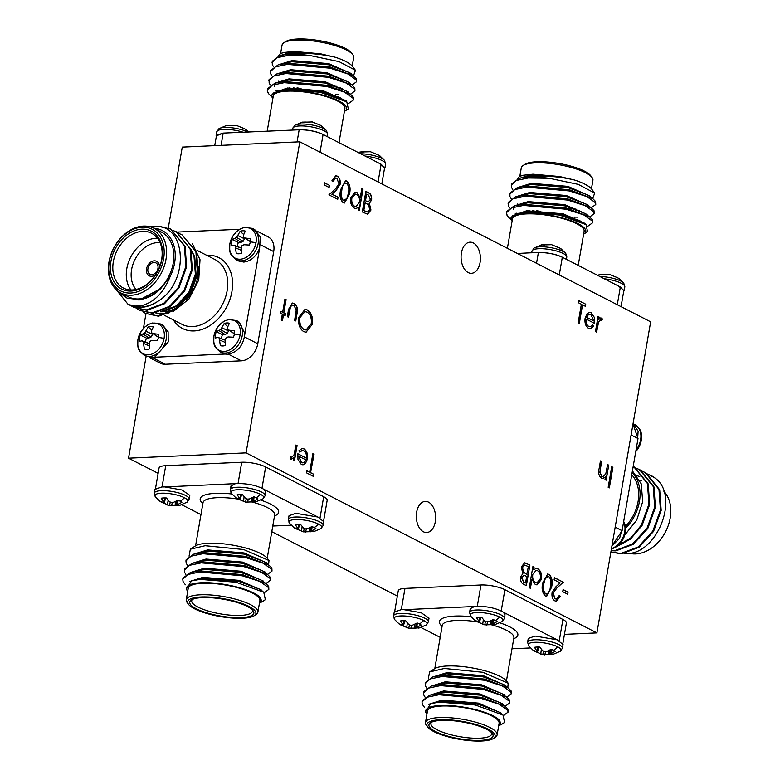 <?xml version="1.0" encoding="UTF-8"?>
<svg xmlns="http://www.w3.org/2000/svg" width="780" height="780" viewBox="0 0 780 780"><rect width="100%" height="100%" fill="white"/><g stroke="black" fill="none" stroke-linecap="round" stroke-linejoin="round"><path stroke-width="1.17" d="M531.697 252.827L531.989 251.121A17.657 4.622 -170.2 0 1 538.824 248.703A17.657 4.622 -170.2 0 1 563.228 253.5A17.657 4.622 -170.2 0 1 566.787 257.127L565.773 253.451A16.682 4.368 -170.2 0 0 562.848 251.316A16.682 4.368 -170.2 0 0 547.092 247.104A16.682 4.368 -170.2 0 0 534.183 247.991L541.603 244.861L544.654 245.008M561.463 249.171A12.1 3.169 -170.2 0 0 561.191 248.947A12.1 3.169 -170.2 0 0 559.835 248.128A12.1 3.169 -170.2 0 0 557.456 247.114L551.567 244.686L546.019 244.861A12.1 3.169 -170.2 0 0 543.114 244.842A12.1 3.169 -170.2 0 0 540.774 245.105M604.325 278.791A17.657 4.622 -170.2 0 1 621.26 283.276A17.657 4.622 -170.2 0 1 624.819 286.904L623.805 283.228A16.682 4.368 -170.2 0 0 620.88 281.093A16.682 4.368 -170.2 0 0 599.917 276.529M619.495 278.947A12.1 3.169 -170.2 0 0 619.213 278.723A12.1 3.169 -170.2 0 0 617.858 277.904A12.1 3.169 -170.2 0 0 615.488 276.89L609.599 274.462L604.042 274.638A12.1 3.169 -170.2 0 0 601.136 274.619A12.1 3.169 -170.2 0 0 598.796 274.882L597.441 275.262M598.796 274.882L602.677 274.774M247.816 132.083A16.682 4.368 -170.2 0 0 247.63 131.986A16.682 4.368 -170.2 0 0 231.874 127.774A16.682 4.368 -170.2 0 0 218.966 128.661L226.385 125.531L229.437 125.678M246.246 129.841A12.1 3.169 -170.2 0 0 245.973 129.617A12.1 3.169 -170.2 0 0 244.618 128.797A12.1 3.169 -170.2 0 0 242.239 127.784L236.34 125.356L230.802 125.541A12.1 3.169 -170.2 0 0 227.897 125.512A12.1 3.169 -170.2 0 0 225.556 125.775M292.471 130.075L292.763 128.368A17.657 4.622 -170.2 0 1 299.598 125.951A17.657 4.622 -170.2 0 1 324.002 130.748A17.657 4.622 -170.2 0 1 327.561 134.374L326.547 130.699A16.682 4.368 -170.2 0 0 323.622 128.564A16.682 4.368 -170.2 0 0 307.866 124.352A16.682 4.368 -170.2 0 0 294.957 125.239L302.377 122.109L305.428 122.255M322.238 126.418A12.1 3.169 -170.2 0 0 321.965 126.194A12.1 3.169 -170.2 0 0 320.609 125.375A12.1 3.169 -170.2 0 0 318.23 124.361L312.331 121.933L306.793 122.109A12.1 3.169 -170.2 0 0 303.888 122.09A12.1 3.169 -170.2 0 0 301.538 122.353M365.098 156.039A17.657 4.622 -170.2 0 1 382.034 160.524A17.657 4.622 -170.2 0 1 385.583 164.151L384.579 160.475A16.682 4.368 -170.2 0 0 381.654 158.34A16.682 4.368 -170.2 0 0 360.691 153.777M380.269 156.195A12.1 3.169 -170.2 0 0 379.987 155.971A12.1 3.169 -170.2 0 0 378.631 155.152A12.1 3.169 -170.2 0 0 376.262 154.138L370.373 151.71L364.816 151.886A12.1 3.169 -170.2 0 0 361.91 151.866A12.1 3.169 -170.2 0 0 359.57 152.129L358.215 152.509M359.57 152.129L363.451 152.022M265.151 495.68L262.967 498.81A16.682 4.368 9.8 0 0 260.442 494.305A16.682 4.368 9.8 0 0 240.318 489.762A16.682 4.368 9.8 0 0 231.368 493.35L230.353 489.674A17.657 4.622 9.8 0 1 237.188 487.256A17.657 4.622 9.8 0 1 261.593 492.053A17.657 4.622 9.8 0 1 265.151 495.68L265.795 491.956L264.098 489.44C257.302 485.56 248.547 483.59 237.832 483.522L164.833 486.935L181.993 489.996L189.803 495.378L189.16 499.102A17.657 4.622 9.8 0 0 185.601 495.476A17.657 4.622 9.8 0 0 161.197 490.678A17.657 4.622 9.8 0 0 154.362 493.096L155.376 496.772A16.682 4.368 9.8 0 1 164.326 493.184A16.682 4.368 9.8 0 1 184.451 497.728A16.682 4.368 9.8 0 1 186.976 502.232L179.546 505.362M176.777 505.411A12.1 3.169 9.8 0 1 175.139 505.362L169.572 505.537L163.693 503.11A12.1 3.169 9.8 0 1 161.314 502.096A12.1 3.169 9.8 0 1 159.968 501.277A12.1 3.169 9.8 0 1 159.685 501.052L164.287 502.817L161.216 498.215A12.1 3.169 9.8 0 1 166.462 497.981L169.348 501.589L171.21 502.505L173.404 502.388L177.908 500.233A12.1 3.169 9.8 0 1 180.287 501.248A12.1 3.169 9.8 0 1 181.916 502.291L176.504 505.225L180.385 505.118M169.591 505.537L170.206 502.037M317.957 517.062L323.827 521.732L323.183 525.457A17.657 4.622 9.8 0 0 319.625 521.83A17.657 4.622 9.8 0 0 295.21 517.033A17.657 4.622 9.8 0 0 288.385 519.451L289.399 523.126A16.682 4.368 9.8 0 1 298.34 519.538A16.682 4.368 9.8 0 1 318.474 524.082A16.682 4.368 9.8 0 1 320.99 528.587L313.57 531.716M310.801 531.765A12.1 3.169 9.8 0 1 309.153 531.716L303.596 531.882L297.706 529.464A12.1 3.169 9.8 0 1 295.337 528.45A12.1 3.169 9.8 0 1 293.982 527.631A12.1 3.169 9.8 0 1 293.709 527.407L298.311 529.172L295.24 524.569A12.1 3.169 9.8 0 1 300.485 524.335L303.361 527.943L305.233 528.859L307.427 528.742L311.932 526.588A12.1 3.169 9.8 0 1 314.301 527.592A12.1 3.169 9.8 0 1 315.939 528.645L310.518 531.57L314.398 531.472M252.769 501.988A12.1 3.169 9.8 0 1 251.131 501.94L245.564 502.115L239.684 499.688A12.1 3.169 9.8 0 1 237.305 498.673A12.1 3.169 9.8 0 1 235.96 497.854A12.1 3.169 9.8 0 1 235.677 497.63L240.279 499.395L237.208 494.793A12.1 3.169 9.8 0 1 242.453 494.559L245.339 498.166L247.201 499.083L249.395 498.966L253.9 496.811A12.1 3.169 9.8 0 1 256.279 497.825A12.1 3.169 9.8 0 1 257.907 498.869L252.496 501.803L256.376 501.696M245.583 502.115L246.197 498.615M474.562 606.508L404.06 609.687L421.219 612.749L429.029 618.13L428.386 621.855A17.657 4.622 9.8 0 0 424.827 618.228A17.657 4.622 9.8 0 0 400.423 613.431A17.657 4.622 9.8 0 0 393.588 615.849L394.602 619.525A16.682 4.368 9.8 0 1 403.552 615.937A16.682 4.368 9.8 0 1 423.686 620.48A16.682 4.368 9.8 0 1 426.202 624.985L418.772 628.115M416.003 628.163A12.1 3.169 9.8 0 1 414.365 628.115L408.798 628.29L402.919 625.862A12.1 3.169 9.8 0 1 400.54 624.848A12.1 3.169 9.8 0 1 399.194 624.029A12.1 3.169 9.8 0 1 398.911 623.805L403.514 625.57L400.442 620.968A12.1 3.169 9.8 0 1 405.688 620.734L408.574 624.341L410.436 625.258L412.63 625.141L417.134 622.986A12.1 3.169 9.8 0 1 419.513 624A12.1 3.169 9.8 0 1 421.142 625.043L415.73 627.978L419.611 627.871M409.432 624.79L408.779 628.28M527.611 642.203L528.255 638.469L535.08 636.051L557.086 639.785L563.053 644.485L562.409 648.209A17.657 4.622 9.8 0 0 558.85 644.582A17.657 4.622 9.8 0 0 534.437 639.785A17.657 4.622 9.8 0 0 527.611 642.203L528.625 645.879A16.682 4.368 9.8 0 1 537.566 642.291A16.682 4.368 9.8 0 1 557.7 646.834A16.682 4.368 9.8 0 1 560.216 651.339L552.796 654.469M550.027 654.517A12.1 3.169 9.8 0 1 548.379 654.459L542.822 654.634L536.933 652.216A12.1 3.169 9.8 0 1 534.563 651.202A12.1 3.169 9.8 0 1 533.208 650.383A12.1 3.169 9.8 0 1 532.935 650.159L537.537 651.924L534.466 647.322A12.1 3.169 9.8 0 1 539.711 647.088L542.587 650.695L544.459 651.612L546.653 651.495L551.158 649.34A12.1 3.169 9.8 0 1 553.527 650.344A12.1 3.169 9.8 0 1 555.165 651.388L549.744 654.322L553.625 654.225M557.086 639.785L503.324 612.193L505.021 614.708L504.377 618.433A17.657 4.622 9.8 0 0 500.818 614.806A17.657 4.622 9.8 0 0 476.414 610.009A17.657 4.622 9.8 0 0 469.579 612.427L470.594 616.102A16.682 4.368 9.8 0 1 479.544 612.514A16.682 4.368 9.8 0 1 499.678 617.058A16.682 4.368 9.8 0 1 502.193 621.562L494.764 624.692M491.995 624.741A12.1 3.169 9.8 0 1 490.357 624.692L484.79 624.868L478.91 622.44A12.1 3.169 9.8 0 1 476.531 621.426A12.1 3.169 9.8 0 1 475.186 620.607A12.1 3.169 9.8 0 1 474.903 620.383L479.505 622.148L476.434 617.545A12.1 3.169 9.8 0 1 481.679 617.312L484.565 620.919L486.427 621.835L488.621 621.718L493.126 619.564A12.1 3.169 9.8 0 1 495.505 620.568A12.1 3.169 9.8 0 1 497.133 621.621L491.722 624.556L495.602 624.448M484.809 624.868L485.423 621.367M164.083 338.374A16.682 12.334 117.2 0 1 148.258 354.822A16.682 12.334 117.2 0 1 137.924 339.544A16.682 12.334 117.2 0 1 153.738 323.096A16.682 12.334 117.2 0 1 164.083 338.374A23.78 6.23 -170.2 0 0 158.379 337.447A12.1 8.95 117.2 0 1 157.453 340.645L152.11 340.353L150.15 341.162L149.321 343.249L149.604 348.816A12.1 8.95 117.2 0 1 146.903 349.381A12.1 8.95 117.2 0 1 145.957 349.362A12.1 8.95 117.2 0 1 144.358 349.05L143.227 341.474L141.96 340.811L139.23 341.465A12.1 8.95 117.2 0 1 139.405 338.305A12.1 8.95 117.2 0 1 140.332 335.107L144.68 333.07L148.18 326.937A12.1 8.95 117.2 0 1 153.426 326.703L151.447 330.944L151.603 332.758L153.27 333.635L158.554 334.288A12.1 8.95 117.2 0 1 158.379 337.447M240.074 334.952A16.682 12.334 117.2 0 1 224.25 351.4A16.682 12.334 117.2 0 1 213.915 336.122A16.682 12.334 117.2 0 1 229.73 319.673A16.682 12.334 117.2 0 1 240.074 334.952A23.78 6.23 -170.2 0 0 234.37 334.025A12.1 8.95 117.2 0 1 233.444 337.223L228.101 336.931L226.141 337.74L225.313 339.827L225.595 345.394A12.1 8.95 117.2 0 1 222.895 345.959A12.1 8.95 117.2 0 1 221.949 345.94A12.1 8.95 117.2 0 1 220.35 345.628L219.219 338.052L217.951 337.389L215.221 338.042A12.1 8.95 117.2 0 1 215.397 334.883A12.1 8.95 117.2 0 1 216.323 331.685L220.672 329.648L224.172 323.515A12.1 8.95 117.2 0 1 229.418 323.281L227.438 327.522L227.594 329.335L229.261 330.213L234.546 330.866A12.1 8.95 117.2 0 1 234.37 334.025M255.996 242.765A16.682 12.334 117.2 0 1 240.181 259.214A16.682 12.334 117.2 0 1 229.837 243.945A16.682 12.334 117.2 0 1 245.661 227.497A16.682 12.334 117.2 0 1 255.996 242.765A23.78 6.23 -170.2 0 0 250.292 241.849A12.1 8.95 117.2 0 1 249.366 245.047L244.023 244.745L242.063 245.554L241.234 247.65L241.517 253.207A12.1 8.95 117.2 0 1 238.816 253.773A12.1 8.95 117.2 0 1 237.871 253.763A12.1 8.95 117.2 0 1 236.272 253.441L235.141 245.866L233.873 245.203L231.143 245.866A12.1 8.95 117.2 0 1 231.328 242.697A12.1 8.95 117.2 0 1 232.245 239.499L236.593 237.471L240.094 231.338A12.1 8.95 117.2 0 1 245.339 231.104L243.36 235.336L243.516 237.159L245.183 238.027L250.468 238.68A12.1 8.95 117.2 0 1 250.292 241.849M636.022 450.021A17.657 13.065 -62.8 0 0 640.624 439.706A17.657 13.065 -62.8 0 0 634.842 424.613C641.881 430.511 641.511 431.311 641.277 440.378L637.904 448.822L635.749 451.571A16.682 12.334 -62.8 0 0 641.248 440.456M611.432 548.827A16.682 12.334 -62.8 0 0 625.326 532.633M480.07 262.529A15.581 9.652 87.4 0 0 470.048 242.18A15.581 9.652 87.4 0 0 461.419 252.954A15.581 9.652 87.4 0 0 471.442 273.302A15.581 9.652 87.4 0 0 480.07 262.529M435.298 521.752A15.581 9.652 87.4 0 0 425.266 501.403A15.581 9.652 87.4 0 0 416.647 512.177A15.581 9.652 87.4 0 0 426.67 532.525A15.581 9.652 87.4 0 0 435.298 521.752M517.423 253.471L538.171 252.427C548.886 252.506 557.642 254.465 564.447 258.326L618.208 285.909L624.166 290.638L623.678 291.466M523.078 165.526L524.979 164.287A34.622 9.068 9.8 0 1 536.669 161.752A34.622 9.068 9.8 0 1 590.645 175.627L592.02 177.44A36.348 9.526 -170.2 0 0 535.343 162.864A36.348 9.526 -170.2 0 0 523.078 165.526A36.348 9.526 -170.2 0 0 521.293 167.846L519.802 176.436M591.445 188.809L592.927 180.219A36.348 9.526 -170.2 0 0 592.02 177.44M583.606 234.175A38.084 9.974 -170.2 0 0 583.947 233.971A38.084 9.974 -170.2 0 0 570.102 220.33A38.084 9.974 -170.2 0 0 525.496 213.359A38.084 9.974 -170.2 0 0 510.919 218.049L517.042 213.73L525.145 212.355L559.475 215.026L586.024 224.591L587.545 231.621L583.947 233.971M507.39 248.323L512.48 218.878A36.348 9.526 9.8 0 1 526.529 213.895A36.348 9.526 9.8 0 1 564.915 219.17A36.348 9.526 9.8 0 1 584.113 231.25L578.214 265.395M520.494 178.045L529.054 176.611C544.352 175.354 559.465 176.475 574.402 179.975A38.084 9.974 9.8 0 1 591.698 189.121L594.692 193.06L578.282 184.373L549.217 178.269A43.27 11.339 -170.2 0 0 528.362 177.197A43.27 11.339 -170.2 0 0 520.494 178.045L518.934 178.464L511.466 184.041L511.534 187.473L512.772 189.55M592.722 198.578L594.692 193.06M519.46 176.65L519.412 176.68A38.084 9.974 9.8 0 1 519.46 176.65A38.084 9.974 9.8 0 1 522.444 175.325L519.246 176.787L517.189 179.039M587.857 226.171L592.605 222.778L592.449 219.833L589.67 216.947L566.28 208.065L523.682 204.272L514.196 205.891L506.727 211.477L506.512 213.847L508.072 216.703L511.144 219.843M592.605 222.778L592.254 220.984L583.713 214.89L566.085 209.216L523.487 205.413L511.543 207.899L506.532 212.628M549.217 178.269L528.226 177.976L516.282 180.463L511.27 185.191M514.196 205.891L528.011 202.761L564.505 205.793L584.688 213.32L589.709 216.947L594.184 213.642L594.029 210.688L591.25 207.802L595.764 204.496L595.608 201.542L592.829 198.656L569.439 189.774L526.841 185.981L517.355 187.6L509.886 193.186L509.954 196.618L511.192 198.695M595.764 204.496L595.413 202.693L586.872 196.599L569.244 190.924L526.646 187.122L514.702 189.608L509.691 194.337M515.775 196.745L529.591 193.615L566.085 196.648L586.267 204.175L591.25 207.802L567.859 198.919L525.262 195.127L515.775 196.745L508.307 202.332L508.375 205.764L509.613 207.841M594.184 213.642L593.833 211.838L585.292 205.745L567.664 200.07L525.067 196.268L513.123 198.754L508.111 203.482M568.435 208.601L575.962 209.089M536.347 210.464L541.018 211.799M565.636 216.45L570.219 216.869M574.577 217.094L577.863 217.132M532.565 210.454L536.152 211.604M571.457 218.107L574.382 218.234M216.314 136.471L216.128 135.515L222.953 133.097L299.159 129.782C308.022 129.714 315.998 131.284 323.086 134.482L378.982 163.166L384.94 167.885L384.452 168.724M296.371 129.899L298.945 129.675C309.66 129.753 318.415 131.713 325.221 135.574M283.852 42.783L285.753 41.535A34.622 9.068 9.8 0 1 297.443 39A34.622 9.068 9.8 0 1 351.419 52.884L352.794 54.688A36.348 9.526 -170.2 0 0 296.117 40.111A36.348 9.526 -170.2 0 0 283.852 42.783A36.348 9.526 -170.2 0 0 282.067 45.094L280.576 53.684M352.219 66.056L353.701 57.466A36.348 9.526 -170.2 0 0 352.794 54.688M344.38 111.423A38.084 9.974 -170.2 0 0 344.721 111.218A38.084 9.974 -170.2 0 0 330.876 97.578A38.084 9.974 -170.2 0 0 286.27 90.607A38.084 9.974 -170.2 0 0 271.694 95.296L277.817 90.977L285.919 89.603L320.248 92.274L346.798 101.839L348.319 108.868L344.721 111.218M267.189 131.216L273.253 96.125A36.348 9.526 9.8 0 1 287.303 91.143A36.348 9.526 9.8 0 1 325.689 96.428A36.348 9.526 9.8 0 1 344.887 108.498L338.988 142.643M281.268 55.292L289.828 53.859C305.126 52.601 320.239 53.723 335.176 57.223A38.084 9.974 9.8 0 1 352.472 66.368L355.465 70.307L339.056 61.62L309.991 55.516A43.27 11.339 -170.2 0 0 289.136 54.444A43.27 11.339 -170.2 0 0 281.268 55.292L279.708 55.712L272.24 61.298L272.308 64.72L273.546 66.797M353.496 75.826L355.465 70.307M280.186 53.927L280.235 53.898A38.084 9.974 9.8 0 1 280.235 53.898A38.084 9.974 9.8 0 1 283.218 52.572L280.02 54.035L277.963 56.287M348.631 103.418L353.379 100.025L353.223 97.081L350.444 94.195L327.054 85.312L284.456 81.52L274.969 83.138L267.501 88.725L267.286 91.094L268.846 93.951L271.918 97.09M353.379 100.025L353.028 98.231L344.487 92.138L326.859 86.463L284.261 82.66L272.317 85.147L267.306 89.876M309.991 55.516L289 55.224L277.056 57.71L272.044 62.439M274.969 83.138L288.785 80.008L325.279 83.041L345.462 90.568L350.483 94.195L354.959 90.889L354.802 87.935L352.024 85.049L356.538 81.744L356.382 78.799L353.603 75.904L330.213 67.021L287.615 63.229L278.128 64.857L270.66 70.444L270.728 73.866L271.966 75.943M356.538 81.744L356.187 79.94L347.646 73.846L330.018 68.172L287.42 64.369L275.476 66.856L270.465 71.585M276.549 73.993L290.365 70.863L326.859 73.895L347.041 81.422L352.024 85.049L328.633 76.167L286.036 72.374L276.549 73.993L269.081 79.579L269.149 83.011L270.387 85.088M354.959 90.889L354.607 89.086L346.066 82.992L328.439 77.317L285.841 73.515L273.897 76.001L268.885 80.73M329.209 85.849L336.726 86.336M297.122 87.711L301.792 89.047M326.41 93.707L330.993 94.117M335.351 94.341L338.637 94.38M293.339 87.701L296.927 88.852M332.231 95.355L335.147 95.482M164.716 486.935L161.84 486.944L155.005 489.362L154.362 493.096M264.04 489.401L317.86 517.033L295.854 513.308L289.029 515.716L288.385 519.451M242.512 618.248A34.622 9.068 -170.2 0 0 254.202 615.712A34.622 9.068 -170.2 0 0 241.615 603.31A34.622 9.068 -170.2 0 0 201.064 596.983A34.622 9.068 -170.2 0 0 188.536 604.373A34.622 9.068 -170.2 0 0 242.512 618.248M188.536 604.373L187.161 602.56A36.348 9.526 9.8 0 1 186.254 599.781A36.348 9.526 9.8 0 1 200.314 594.799A36.348 9.526 9.8 0 1 238.69 600.083A36.348 9.526 9.8 0 1 257.887 612.154A36.348 9.526 9.8 0 1 256.103 614.474L254.202 615.712M241.264 617.614A32.546 8.521 9.8 0 1 203.151 611.657A32.546 8.521 9.8 0 1 191.314 600.005A32.546 8.521 9.8 0 1 202.303 597.617A32.546 8.521 9.8 0 1 253.042 610.662A32.546 8.521 9.8 0 1 241.264 617.614M192.426 599.41A30.81 8.073 -170.2 0 0 191.714 600.727A30.81 8.073 -170.2 0 0 207.987 610.954A30.81 8.073 -170.2 0 0 240.513 615.43A30.81 8.073 -170.2 0 0 252.427 611.208A30.81 8.073 -170.2 0 0 252.203 609.736M190.349 549.217L195.234 546.029A38.084 9.974 9.8 0 1 208.084 543.241A38.084 9.974 9.8 0 1 267.462 558.509L268.983 560.508L243.594 549.52L205.15 545.717L190.349 549.217L189.072 556.12M268.573 564.886L268.983 560.508M260.393 602.54L262.031 601.848L260.237 597.529A38.084 9.974 -170.2 0 0 201.269 582.748A38.084 9.974 -170.2 0 0 187.483 590.879A38.084 9.974 -170.2 0 0 187.736 591.191M187.483 590.879L186.245 589.251L191.539 580.846L200.109 579.394L235.97 582.231L263.757 592.264L265.356 599.674L262.031 601.848M257.887 612.154L259.877 600.629A36.348 9.526 -170.2 0 0 240.679 588.559A36.348 9.526 -170.2 0 0 202.303 583.284A36.348 9.526 -170.2 0 0 188.243 588.257L186.254 599.781M187.444 565.295L186.205 563.209L185.932 560.927L190.954 556.208L202.897 553.722L245.486 557.515L263.123 563.199L271.654 569.283L272.005 571.087L267.511 574.411L270.28 577.288L270.631 579.091L270.426 580.232L265.931 583.557L268.7 586.433L268.846 589.378L264.332 592.702M185.932 560.927L186.137 559.786L193.606 554.2L203.093 552.572L245.69 556.374L269.081 565.256L271.859 568.142L272.005 571.087M185.377 584.785L183.047 581.5L182.774 579.218L187.795 574.499L199.739 572.003L242.326 575.806L259.964 581.49L268.495 587.574L268.846 589.378M199.934 570.862L242.531 574.665L265.921 583.547L260.939 579.92L240.747 572.383L204.262 569.351L190.447 572.491L199.934 570.862M185.864 574.441L184.626 572.354L184.353 570.073L189.374 565.354L201.318 562.867L243.906 566.66L261.544 572.344L270.075 578.428L270.426 580.232M201.513 561.717L244.111 565.519L267.501 574.402L262.519 570.775L242.326 563.238L205.842 560.206L192.026 563.345L201.513 561.717M182.774 579.218L182.978 578.077L190.447 572.491M184.353 570.073L184.558 568.932L192.026 563.345M403.942 609.687L401.066 609.697L394.231 612.115L393.588 615.849M503.266 612.154L503.324 612.183C496.529 608.312 487.773 606.343 477.058 606.274L474.474 606.518L470.233 608.692L471.432 610.818M481.738 741A34.622 9.068 -170.2 0 0 493.428 738.465A34.622 9.068 -170.2 0 0 480.841 726.063A34.622 9.068 -170.2 0 0 440.29 719.735A34.622 9.068 -170.2 0 0 427.762 727.116A34.622 9.068 -170.2 0 0 481.738 741M427.762 727.116L426.387 725.312A36.348 9.526 9.8 0 1 425.48 722.533A36.348 9.526 9.8 0 1 439.54 717.551A36.348 9.526 9.8 0 1 477.916 722.836A36.348 9.526 9.8 0 1 497.113 734.906A36.348 9.526 9.8 0 1 495.329 737.217L493.428 738.465M480.49 740.366A32.546 8.521 9.8 0 1 442.377 734.409A32.546 8.521 9.8 0 1 430.54 722.758A32.546 8.521 9.8 0 1 441.529 720.369A32.546 8.521 9.8 0 1 492.268 733.414A32.546 8.521 9.8 0 1 480.49 740.366M431.652 722.163A30.81 8.073 -170.2 0 0 430.94 723.479A30.81 8.073 -170.2 0 0 447.213 733.707A30.81 8.073 -170.2 0 0 479.739 738.182A30.81 8.073 -170.2 0 0 491.654 733.96A30.81 8.073 -170.2 0 0 491.429 732.488M429.575 671.97L434.46 668.782A38.084 9.974 9.8 0 1 447.31 665.993A38.084 9.974 9.8 0 1 506.688 681.262L508.209 683.26L482.82 672.272L444.376 668.47L429.575 671.97L428.298 678.873M507.8 687.638L508.209 683.26M498.732 725.556L501.257 724.6L499.463 720.281A38.084 9.974 -170.2 0 0 440.495 705.5A38.084 9.974 -170.2 0 0 426.709 713.632A38.084 9.974 -170.2 0 0 426.962 713.944M426.709 713.632L425.47 712.004L430.765 703.599L439.335 702.146L475.195 704.983L502.983 715.016L504.582 722.426L501.257 724.6M497.113 734.906L499.102 723.382A36.348 9.526 -170.2 0 0 479.905 711.311A36.348 9.526 -170.2 0 0 441.529 706.036A36.348 9.526 -170.2 0 0 427.469 711.009L425.48 722.533M426.67 688.048L425.431 685.961L425.168 683.68L430.18 678.961L442.123 676.475L484.721 680.267L502.349 685.951L510.88 692.035L511.232 693.839L506.737 697.164M425.168 683.68L425.363 682.539L432.832 676.952L442.319 675.324L484.916 679.126L508.307 688.009L511.085 690.895L511.232 693.839M424.603 707.538L422.273 704.252L422.009 701.971L427.021 697.252L438.965 694.756L481.562 698.558L499.19 704.242L507.721 710.326L508.072 712.13L503.558 715.455M422 701.971L422.204 700.83L429.673 695.243L439.159 693.615L481.757 697.417L505.148 706.3L507.926 709.186L508.072 712.13M425.09 697.193L423.852 695.107L423.589 692.825L428.6 688.106L440.544 685.62L483.142 689.413L500.77 695.097L509.301 701.181L509.652 702.985L505.186 706.3L500.165 702.673L479.973 695.136L443.488 692.104L429.673 695.243M423.589 692.825L423.784 691.684L431.252 686.098L440.739 684.469L483.337 688.272L506.727 697.154L509.506 700.04L509.652 702.985M151.846 357.669L154.684 357.211L168.226 341.913L168.119 331.773L162.805 325.182L160.456 323.963A17.657 13.065 117.2 0 1 166.237 339.056A17.657 13.065 117.2 0 1 149.497 356.47A17.657 13.065 117.2 0 1 144.339 355.387L151.846 357.669M180.424 234.117L176.377 231.787A17.657 13.065 117.2 0 1 177.928 232.772M227.838 354.247C237.841 352.248 243.526 345.316 244.891 333.46L238.797 321.76L236.447 320.541A17.657 13.065 117.2 0 1 242.229 335.634A17.657 13.065 117.2 0 1 225.488 353.038A17.657 13.065 117.2 0 1 220.33 351.965L225.098 354.042L227.838 354.247M238.602 260.978L243.76 262.07C250.984 261.154 256.279 256.474 259.642 248.05L260.257 236.915L254.719 229.573L252.369 228.364A17.657 13.065 117.2 0 1 258.151 243.448A17.657 13.065 117.2 0 1 241.41 260.861A17.657 13.065 117.2 0 1 236.252 259.779L238.602 260.988M149.263 275.827A8.131 6.016 -62.8 0 0 149.321 275.857A8.131 6.016 -62.8 0 0 151.691 276.354A8.131 6.016 -62.8 0 0 155.591 274.794M159.539 267.091A8.131 6.016 -62.8 0 0 156.741 261.378A8.131 6.016 -62.8 0 0 156.692 261.349M159.412 267.413A8.131 6.016 -62.8 0 0 156.643 261.329A8.131 6.016 -62.8 0 0 154.264 260.832A8.131 6.016 -62.8 0 0 146.942 267.306A8.131 6.016 -62.8 0 0 149.214 275.798A8.131 6.016 -62.8 0 0 151.593 276.305A8.131 6.016 -62.8 0 0 155.776 274.502M130.767 293.026A34.622 25.613 -62.8 0 0 163.595 258.892A34.622 25.613 -62.8 0 0 142.136 227.185A34.622 25.613 -62.8 0 0 109.317 261.329A34.622 25.613 -62.8 0 0 130.767 293.026M143.461 226.073A36.348 26.89 117.2 0 1 154.079 228.306A36.348 26.89 117.2 0 1 164.229 266.253A36.348 26.89 117.2 0 1 131.518 295.21A36.348 26.89 117.2 0 1 120.89 292.978A36.348 26.89 117.2 0 1 110.74 255.031A36.348 26.89 117.2 0 1 143.461 226.073M131.108 291.057A32.546 24.073 117.2 0 1 110.945 261.261A32.546 24.073 117.2 0 1 141.794 229.164A32.546 24.073 117.2 0 1 161.967 258.96A32.546 24.073 117.2 0 1 131.108 291.057M142.545 231.338A30.81 22.795 -62.8 0 0 114.816 255.889A30.81 22.795 -62.8 0 0 123.425 288.054A30.81 22.795 -62.8 0 0 132.424 289.945A30.81 22.795 -62.8 0 0 160.153 265.395A30.81 22.795 -62.8 0 0 151.554 233.23A30.81 22.795 -62.8 0 0 142.545 231.338M130.952 289.955A30.81 22.795 117.2 0 1 130.26 257.995A30.81 22.795 117.2 0 1 156.019 238.251A30.81 22.795 117.2 0 1 157.492 238.241M160.066 242.678A27.349 20.231 -62.8 0 0 157.521 242.609A27.349 20.231 -62.8 0 0 134.316 260.861A27.349 20.231 -62.8 0 0 136.061 289.458M155.717 312.926L162.747 313.852L169.075 312.887M173.413 311.337L188.935 299.052L198.744 280.02L200.021 259.681L192.426 243.721M163.644 311.688A36.348 26.89 -62.8 0 0 179.849 305.614M186.245 299.91A36.348 26.89 -62.8 0 0 198.637 266.233M150.101 226.766L153.026 226.434C186.478 222.339 190.057 280.693 158.983 300.612A43.27 32.009 117.2 0 1 140.741 307.115A43.27 32.009 117.2 0 1 132.239 306.111L140.351 305.965C153.65 302.854 163.585 293.046 170.147 276.539A38.084 28.168 -62.8 0 0 153.865 228.189M120.676 292.87A38.084 28.168 -62.8 0 0 127.286 298.204L120.149 292.578M120.89 292.978L128.144 296.702A36.348 26.89 -62.8 0 0 138.772 298.935A36.348 26.89 -62.8 0 0 171.483 269.968A36.348 26.89 -62.8 0 0 161.333 232.021L154.079 228.306M179.536 233.756L182.13 234.907L195.907 251.823L197.379 272.435L189.755 293.465L175.217 309.328L157.784 315.851L145.499 313.385L143.062 311.932M182.13 234.907L196.628 252.184L198.091 272.805L190.476 293.836L175.939 309.699L158.506 316.222L145.499 313.385M158.983 300.612C152.968 304.795 147.049 307.047 141.229 307.359L128.222 304.522L116.035 289.487M154.81 226.385L157.609 226.161L170.615 228.998L184.392 245.915L185.864 266.526L178.24 287.557L163.703 303.42L146.269 309.943L133.984 307.476L131.547 306.023M170.615 228.998L185.114 246.275L186.586 266.897L178.961 287.927L164.424 303.79L146.991 310.313L133.984 307.476M173.784 230.802L176.368 231.952L190.144 248.869L191.617 269.48L184.002 290.511L169.465 306.374L152.022 312.897L139.737 310.43L137.309 308.977M176.368 231.952L190.866 249.23L192.338 269.851L184.724 290.881L170.176 306.745L152.743 313.267L139.737 310.43M132.239 306.111L128.222 304.522M153.982 262.47A6.406 4.739 -62.8 0 0 148.22 267.579A6.406 4.739 -62.8 0 0 150.004 274.258A6.406 4.739 -62.8 0 0 151.876 274.657A6.406 4.739 -62.8 0 0 157.638 269.548A6.406 4.739 -62.8 0 0 155.854 262.87A6.406 4.739 -62.8 0 0 153.982 262.47M633.048 423.715L638.118 431.106L637.426 441.899L622.674 527.309L619.622 538.19L611.9 546.156M629.294 553.283A36.348 26.89 -62.8 0 0 635.719 553.927A36.348 26.89 -62.8 0 0 666.783 529.201A36.348 26.89 -62.8 0 0 663.712 491.088M625.618 528.177A38.084 28.168 -62.8 0 0 632.102 472.709M632.414 470.886L641.199 483.766L642.71 501.589L636.733 520.094L624.77 535.041M631.742 474.767A36.348 26.89 117.2 0 1 625.443 526.471M624.254 553.547L626.155 553.566C657.559 554.736 680.404 495.193 654.703 477.838A43.27 32.009 -62.8 0 0 651.085 475.537A43.27 32.009 -62.8 0 0 651.017 475.507M616.161 546.887L630.493 539.107L642.038 525.535L649.652 504.504L648.18 483.892L634.042 466.801M617.614 545.825L630.776 537.878L641.316 525.164L648.931 504.143L647.458 483.522L633.682 466.615M654.703 477.838L648.365 474.328M647.985 474.181L645.226 473.363M610.867 552.103L621.572 553.839L639.005 547.307L653.542 531.443L661.167 510.412L659.695 489.801L645.918 472.894L642.613 471.373M645.557 472.709L642.944 471.598M610.886 552.025L620.851 553.468L638.284 546.946L652.831 531.073L660.445 510.052L658.973 489.43L645.197 472.524M642.223 471.227L639.473 470.408M611.111 550.729L615.82 550.885L633.253 544.362L647.79 528.489L655.414 507.458L653.942 486.847L640.166 469.94L636.85 468.419M639.805 469.755L637.192 468.644M611.159 550.446L615.098 550.514L632.531 543.992L647.068 528.118L654.693 507.098L653.221 486.476L639.444 469.57M636.47 468.273L633.038 467.298M641.599 480.402L639.892 480.451M622.664 527.3L622.079 530.692L611.949 545.854M632.99 424.037L638.001 438.506L637.416 441.889M639.473 476.599L636.948 475.507M639.824 476.794L637.201 475.712M154.674 357.221L225.098 354.042M244.891 333.499L259.652 248.011M239.704 229.252L176.953 232.079M145.977 313.638L143.422 328.429M170.147 276.539L160.739 288.571C153.904 295.425 146.543 299.091 138.665 299.578L127.286 298.204M244.559 336.97L257.77 343.756L273.692 251.579L260.481 244.793M152.461 357.63L165.37 364.25L241.361 360.828L228.452 354.208M256.844 231.046L268.027 236.788A17.306 12.802 117.2 0 1 273.692 251.579M257.77 343.756A17.306 12.802 117.2 0 1 241.361 360.828M165.37 364.25A17.306 12.802 117.2 0 1 160.309 363.188L149.126 357.454M160.739 288.571L139.376 299.949L134.833 299.754M190.856 249.191L194.746 256.825L196.072 274.502L189.628 292.529L177.255 306.14L162.406 311.756L160.29 311.795M191.256 250.477L194.035 256.454L195.361 274.131L188.906 292.159L176.534 305.77L161.392 311.405M245.183 238.027L250.331 241.566M243.516 237.159L250.322 241.654M243.691 234.478L240.094 231.338M237.822 235.589L244.432 238.778L244.589 237.91M236.593 237.471L243.175 241.264L244.432 238.778M235.034 238.485L240.981 242.365L243.175 241.264M232.245 239.499L238.368 242.482L240.981 242.365M238.368 242.482A10.003 7.4 -62.8 0 0 237.481 246.49M233.873 245.203L241.234 247.991M235.141 245.866L241.234 248.089M235.697 247.894L241.283 250.292M236.272 253.441L239.431 253.724M229.261 330.213L234.409 333.743M227.594 329.335L234.4 333.83M227.77 326.654L224.172 323.515M221.9 327.766L228.511 330.964L228.667 330.086M220.672 329.648L227.253 333.44L228.511 330.964M219.112 330.671L225.059 334.542L227.253 333.44M216.323 331.685L222.446 334.659L225.059 334.542M222.446 334.659A10.003 7.4 -62.8 0 0 221.559 338.676M217.951 337.389L225.313 340.168M219.219 338.052L225.313 340.265M219.775 340.08L225.361 342.469M220.35 345.628L223.509 345.91M153.27 333.635L158.418 337.165M151.603 332.758L158.408 337.252M151.778 330.077L148.18 326.937M145.909 331.188L152.519 334.386L152.675 333.508M144.68 333.07L151.261 336.863L152.519 334.386M143.12 334.094L149.068 337.964L151.261 336.863M140.332 335.107L146.455 338.091L149.068 337.964M146.455 338.091A10.003 7.4 -62.8 0 0 145.567 342.098M141.96 340.811L149.321 343.59M143.227 341.474L149.321 343.688M143.783 343.502L149.37 345.891M144.358 349.05L147.518 349.333M511.992 648.784L530.429 647.956M420.956 627.49L440.193 637.358M499.463 720.281L499.444 724.396L498.79 725.205M477.282 606.265L480.958 584.99L404.966 588.413L401.29 609.687M559.25 640.731L562.916 619.476L504.884 589.7L501.218 610.954M480.958 584.99A17.306 4.534 9.8 0 1 504.884 589.7M394.729 611.276L398.268 590.792A17.306 4.534 9.8 0 1 404.966 588.413M562.916 619.476A17.306 4.534 9.8 0 1 566.407 623.035L562.867 643.529M428.776 704.291L442.104 700.108L478.598 703.141L501.023 712.988L501.325 713.807M430.511 694.99L443.683 690.963L480.178 693.995L502.603 703.843L502.905 704.662M432.091 685.844L445.263 681.817L481.757 684.85L504.182 694.697L504.484 695.516M433.67 676.708L446.842 672.672L483.337 675.704L505.762 685.552L506.064 686.371M430.765 703.599L441.909 701.249L478.394 704.282L498.586 711.818L502.983 715.016M431.252 686.098L445.068 682.958L481.552 685.99L501.745 693.527L506.727 697.154M432.832 676.952L446.648 673.813L483.132 676.845L503.324 684.382L508.307 688.009M479.027 621.163L480.031 617.263M479.505 622.148L480.851 617.273M482.713 624.341L483.327 619.554M486.769 625.141L487.549 621.806M490.357 624.692L490.649 620.89M491.722 624.556L492.043 620.188M492.853 623.883L493.282 619.622M537.05 650.939L538.054 647.039M537.537 651.924L538.883 647.049M540.735 654.118L541.349 649.331M542.822 654.634L543.455 651.144M544.801 654.917L545.571 651.573M548.379 654.459L548.681 650.666M549.744 654.322L550.066 649.964M550.885 653.659L551.314 649.389M403.036 624.585L404.04 620.685M403.514 625.57L404.859 620.695M406.721 627.764L407.335 622.976M410.777 628.563L411.557 625.228M414.365 628.115L414.658 624.312M415.73 627.978L416.052 623.61M416.861 627.305L417.29 623.044M238.056 483.512L241.732 462.238L165.74 465.67L162.064 486.935M241.732 462.238A17.306 4.534 9.8 0 1 265.658 466.947L261.992 488.202M320.024 517.978L323.69 496.723L265.658 466.947M323.69 496.723A17.306 4.534 9.8 0 1 327.181 500.282L323.642 520.777M155.503 488.534L159.042 468.039A17.306 4.534 9.8 0 1 165.74 465.67M246.07 452.878L596.914 632.902L650.647 321.828L299.803 141.804L246.07 452.878L128.534 458.172L158.126 473.353M271.791 531.677L397.351 596.105M596.914 632.902L564.447 634.364M272.766 526.032L291.203 525.203M235.238 483.766L231.007 485.94L232.206 488.065M181.73 504.738L200.967 514.605M260.237 597.529L260.218 601.643L259.565 602.452M189.55 581.539L202.878 577.356L239.372 580.388L261.797 590.236L262.099 591.055M191.285 572.237L204.457 568.21L240.952 571.243L263.377 581.09L263.679 581.909M192.865 563.101L206.037 559.065L242.531 562.097L264.956 571.945L265.258 572.764M194.425 553.966L207.617 549.919L244.111 552.952L266.536 562.799L266.838 563.618M191.539 580.846L202.683 578.497L239.168 581.529L259.36 589.066L263.757 592.264M193.606 554.2L207.422 551.06L243.906 554.092L264.098 561.629L269.081 565.256M239.801 498.42L240.796 494.51M240.279 499.395L241.624 494.52M243.487 501.589L244.101 496.802M247.543 502.388L248.323 499.054M251.131 501.94L251.423 498.137M252.496 501.803L252.817 497.435M253.627 501.13L254.056 496.87M297.823 528.187L298.828 524.287M298.311 529.172L299.647 524.297M301.509 531.365L302.123 526.578M303.596 531.882L304.229 528.392M305.575 532.165L306.345 528.821M309.153 531.716L309.455 527.914M310.518 531.57L310.84 527.212M311.659 530.907L312.088 526.646M163.81 501.842L164.804 497.933M164.287 502.817L165.633 497.942M167.495 505.011L168.109 500.224M171.551 505.81L172.331 502.476M175.139 505.362L175.432 501.559M176.504 505.225L176.826 500.858M177.635 504.553L178.064 500.292M268.681 93.736L268.359 93.317A43.27 11.339 9.8 0 1 267.286 91.094M335.176 57.223L320.414 53.771L293.728 51.431L283.218 52.572M271.694 95.296L272.863 98.348M378.982 163.176L381.118 164.268M216.44 135.759L223.168 133.204L225.956 133.078M378.056 181.964L381.118 164.258L384.589 167.924M342.43 80.282L343.034 79.882A30.81 8.073 -170.2 0 0 343.639 79.423M320.414 53.771L293.524 52.572L279.708 55.712M353.603 75.904L348.621 72.287L328.439 64.75L291.944 61.717L278.128 64.857M288.873 78.877L291.028 79.843M339.476 88.92L342.264 88.666M287.293 88.023L289.448 88.988M339.466 97.948L340.685 97.812M275.594 84.055L274.248 86.365M276.042 90.772L276.617 91.367M345.082 100.708L323.7 92.186L287.206 89.154L278.567 90.772M293.728 51.431L280.546 55.458M351.361 74.276L351.058 73.457L328.633 63.609L292.149 60.577L278.967 64.603M336.404 87.886L340.275 87.74M349.781 83.421L349.479 82.602L327.054 72.745L290.569 69.722L277.387 73.749M278.509 81.188L279.562 82.114M289.643 87.838L292.159 88.871M337.019 96.983L338.695 96.886M348.202 92.566L347.899 91.747L325.474 81.89L288.99 78.868L275.808 82.894M276.929 90.334L277.69 91.016M346.622 101.712L346.32 100.893L323.895 91.036L287.41 88.004L273.4 93.025M299.803 141.804L182.267 147.098L168.295 227.955M507.907 216.489L507.585 216.07A43.27 11.339 9.8 0 1 506.512 213.847M574.402 179.975L559.64 176.524L532.954 174.184L522.444 175.325M510.919 218.049L512.09 221.091M618.208 285.928L620.344 287.02M535.587 252.661L538.385 252.535C547.248 252.466 555.224 254.036 562.312 257.234L564.447 258.336M617.282 304.717L620.344 287.011L623.815 290.667M581.656 203.034L582.26 202.634A30.81 8.073 -170.2 0 0 582.865 202.176M559.64 176.524L532.75 175.325L518.934 178.464M592.829 198.656L587.847 195.029L567.664 187.502L531.17 184.47L517.355 187.6M528.099 201.63L530.254 202.595M578.701 211.672L581.49 211.419M526.519 210.766L528.674 211.741M578.692 220.701L579.91 220.564M514.819 206.807L513.474 209.118M515.268 213.525L515.843 214.12M584.308 223.46L562.926 214.929L526.432 211.906L517.793 213.525M532.954 174.184L519.773 178.21M590.587 197.028L590.284 196.209L567.859 186.352L531.375 183.329L518.193 187.356M575.63 210.639L579.501 210.493M589.007 206.173L588.705 205.355L566.28 195.497L529.795 192.475L516.614 196.501M517.735 203.941L518.788 204.867M528.869 210.59L531.385 211.624M576.245 219.736L577.922 219.638M587.428 215.319L587.125 214.5L564.7 204.643L528.216 201.611L515.034 205.647M516.155 213.086L516.916 213.769M585.848 224.464L585.546 223.636L563.121 213.788L526.636 210.756L512.626 215.777M581.373 304.258L578.545 302.806L578.906 300.7L585.721 304.19L585.351 306.296L582.533 304.853L579.345 323.32L578.175 322.725L581.373 304.258M601.029 319.8L598.582 322.072L596.612 332.183L595.452 331.578L598.045 316.543L599.206 317.138L598.825 319.351L601.565 318.065L602.492 319.098L601.575 320.365L600.434 319.712M600.815 317.889L602.492 319.098M297.024 313.765L295.776 320.95L294.616 320.356L296.244 309.767L293.855 305.321L292.568 305L290.501 306.667L288.473 317.206L287.313 316.612L288.581 309.29L292.344 303.01L294.177 303.478C297.122 305.448 298.067 308.88 297.024 313.765L295.532 320.824M608.741 465.173L606.148 480.207L604.987 479.612L605.456 476.902L602.901 478.394L601.341 478.023C598.845 476.024 598.104 472.875 599.118 468.595L600.444 460.912L601.604 461.506L599.927 472.075L601.858 476.287L602.969 476.551L605.767 473.957L607.581 464.578L608.741 465.173L605.894 480.08M549.081 574.333C552.103 577.375 552.923 581.724 551.538 587.359L546.692 596.281L545.337 595.969C542.266 592.927 541.408 588.549 542.743 582.845L547.736 574.012L548.808 574.343C551.831 577.395 552.649 581.734 551.265 587.379L551.538 587.359M529.903 565.071L526.344 585.643L523.819 584.347C521.371 583.342 520.299 580.944 520.582 577.142L522.844 573.534L521.255 566.992L524.638 562.828L529.903 565.071L526.1 585.517M290.696 456.836L291.515 457.392L293.953 455.12L295.922 445.01L297.082 445.604L294.489 460.639L293.329 460.044L293.709 457.831L290.969 459.127L290.053 458.094L290.959 456.817L291.827 457.49M291.71 459.293L290.969 459.127M310.84 472.768L313.657 474.211L313.297 476.327L306.481 472.826L306.852 470.72L309.67 472.163L312.858 453.706L314.028 454.301L310.567 472.777L313.657 474.211M343.132 202.683C340.099 199.641 339.281 195.293 340.665 189.657L345.54 180.745L346.866 181.057C349.937 184.099 350.805 188.468 349.469 194.171L344.487 203.005L343.132 202.683M324.129 184.899L324.5 182.783L329.482 185.338L329.111 187.453L324.129 184.899M568.074 592.127L567.713 594.233L562.731 591.679L563.092 589.563L568.074 592.127L567.46 594.106M336.872 178.22L335.77 177.947L333.04 181.428L331.88 180.833L335.761 175.773L337.291 176.143C339.631 177.645 340.587 180.355 340.148 184.265L336.248 190.3L332.065 194.132L338.091 197.233L337.721 199.339L328.926 194.825L335.419 188.887L338.959 183.836L336.872 178.22M361.793 188.711L362.953 189.316L359.317 210.415L358.147 209.82L358.595 207.217L356.09 208.543L354.237 208.104C351.302 206.115 350.113 202.663 350.659 197.74L355.202 192.124L356.967 192.553L360.243 197.691L361.793 188.711M303.82 450.781L302.299 450.44L299.793 452.166L298.906 450.772L302.152 448.402L303.995 448.861C306.881 450.781 308.022 454.174 307.418 459.049L305.458 463.505L303.03 464.841L301.275 464.412L297.979 459.498L297.853 453.755L306.316 458.094C306.725 454.613 305.897 452.176 303.82 450.781M612.895 467.298L609.336 487.88L608.176 487.285L611.734 466.703L612.895 467.298L609.092 487.753M530.41 588.305L529.25 587.71L532.896 566.602L534.056 567.197L533.608 569.8L536.114 568.474L537.966 568.922C540.901 570.901 542.09 574.353 541.554 579.277L537.001 584.893L535.236 584.464L531.96 579.325L530.41 588.305M555.341 598.796L556.471 599.069L559.163 595.588L560.323 596.183L556.442 601.243L554.911 600.873C552.572 599.371 551.616 596.661 552.055 592.751L555.955 586.716L560.137 582.884L554.112 579.793L554.483 577.678L563.277 582.192L556.783 588.13L553.244 593.18L555.067 598.806L556.335 599.069M312.39 324.207L306.111 332.212L303.781 331.666C299.656 328.975 297.989 324.188 298.76 317.323L305 309.387L307.418 309.982C311.474 312.673 313.131 317.421 312.39 324.207L305.984 332.212M283.491 314.652L282.448 320.716L281.278 320.122L282.331 314.048L280.673 313.199L280.985 311.356L282.652 312.205L284.924 299.013L286.094 299.608L283.813 312.799L285.47 313.657L285.148 315.5L283.218 314.662L282.194 320.59M588.715 326.401L590.216 326.742L592.742 325.026L593.629 326.42L590.411 328.79L588.539 328.322C585.653 326.41 584.512 323.017 585.117 318.142L587.077 313.677L589.505 312.351L591.26 312.78L594.555 317.694L594.692 323.437L586.219 319.088C585.809 322.579 586.638 325.016 588.715 326.401L590.08 326.752M362.3 211.945L365.859 191.373L368.384 192.67C370.831 193.674 371.914 196.072 371.621 199.885L369.369 203.492L370.948 210.025L367.575 214.198L362.3 211.945M146.133 356.304L128.534 458.172M563.072 589.709L567.801 592.137M324.47 182.929L329.482 185.338M329.209 185.357L328.868 187.327M335.624 177.957L332.806 181.311M335.624 175.783L337.291 176.143M337.019 176.153C339.358 177.665 340.314 180.365 339.875 184.275L340.148 184.265M339.875 184.275L335.985 190.32L332.065 194.132M331.793 194.152L338.091 197.233M337.818 197.243L337.477 199.212M345.404 180.755L346.866 181.057M346.593 181.067C349.664 184.109 350.532 188.477 349.196 194.181L349.469 194.171M349.196 194.181L344.351 203.005M346.261 183.193C343.551 183.154 341.981 185.513 341.552 190.252C340.411 194.63 340.977 198.081 343.258 200.606L344.302 200.811M345.491 182.988L346.534 183.183C343.824 183.144 342.254 185.503 341.825 190.242C340.685 194.62 341.25 198.061 343.531 200.596L344.165 200.821M343.258 200.606L346.915 198.49L348.299 193.567C349.381 189.179 348.796 185.718 346.534 183.183M361.774 188.857L362.953 189.316M362.69 189.326L359.063 210.288M355.953 208.543L358.595 207.217M355.066 192.133L356.967 192.553M356.694 192.562L360.243 197.691M355.144 194.093L351.546 198.374C351.166 202.137 352.092 204.769 354.325 206.291L355.856 206.602M359.444 202.332C359.873 198.539 358.946 195.897 356.665 194.405L355.28 194.083L351.809 198.364C351.439 202.127 352.365 204.76 354.598 206.271L355.992 206.602L359.444 202.332M313.385 474.22L313.043 476.2M306.823 470.857L309.67 472.163M312.839 453.843L314.028 454.301M313.755 454.311L310.567 472.777M302.162 450.45L299.666 451.981M302.016 448.412L303.995 448.861M303.722 448.88C306.608 450.791 307.749 454.184 307.144 459.059L307.418 459.049M307.144 459.059L305.458 463.505M305.194 463.525L302.884 464.841M297.823 453.892L306.316 458.094M301.265 462.55L304.219 462.374L305.877 459.878L298.691 456.193L301.265 462.55L302.747 462.862M298.691 456.193L301.538 462.54M295.903 445.146L297.082 445.604M296.819 445.624L294.245 460.512M290.696 459.137L293.709 457.831M611.705 466.84L612.622 467.317M524.501 562.838L526.402 563.277M526.13 563.287L529.63 565.081M524.433 565.061L522.142 567.596L523.633 572.364L526.783 574.246L528.372 566.582L524.569 565.051L522.415 567.587L523.907 572.354L527.056 574.236M523.663 575.279L521.489 577.707L523.702 582.143L525.554 582.943L526.685 576.342L523.809 575.269L521.752 577.697L523.975 582.133L525.554 582.943M532.867 566.738L534.056 567.197M533.783 567.216L533.608 569.8M535.987 568.483L537.966 568.922M537.693 568.932C540.628 570.911 541.827 574.363 541.281 579.286L541.554 579.277M541.281 579.286L536.864 584.893M530.166 588.178L531.96 579.325M536.065 570.424L532.486 574.694C532.058 578.497 532.993 581.139 535.275 582.621L536.786 582.943M532.76 574.684C532.331 578.487 533.257 581.129 535.548 582.611L536.923 582.933L540.394 578.663C540.764 574.899 539.838 572.257 537.605 570.745L536.201 570.414L532.486 574.694M551.265 587.379L546.546 596.281M547.599 574.021L548.808 574.343M548.399 576.44L545.015 578.545L543.631 583.469C542.548 587.847 543.133 591.308 545.395 593.843L546.429 594.048M547.628 576.225L548.672 576.42L545.288 578.536L543.904 583.45C542.822 587.837 543.407 591.298 545.668 593.833L546.292 594.058M545.395 593.843L545.668 593.833C548.379 593.873 549.949 591.523 550.378 586.774C551.528 582.407 550.953 578.955 548.672 576.42M559.124 595.725L560.323 596.183M560.05 596.203L556.306 601.243M554.453 577.824L563.277 582.192M563.004 582.212L556.783 588.13M556.51 588.149L553.244 593.18M552.971 593.2L555.067 598.806M602.764 478.403L605.456 476.902M600.415 461.048L601.604 461.506M601.331 461.516L599.927 472.075M599.654 472.085L601.858 476.287M601.585 476.297L602.842 476.551M607.562 464.714L608.468 465.182M304.863 309.397L307.418 309.982M307.144 309.991C311.2 312.692 312.858 317.431 312.117 324.217M304.824 311.63L299.647 317.938C299.081 323.476 300.466 327.346 303.82 329.54L305.935 329.979M299.92 317.918C299.354 323.466 300.739 327.337 304.093 329.521L306.072 329.979L311.23 323.622C311.795 318.103 310.421 314.272 307.096 312.117L304.96 311.62L299.647 317.938M292.442 305.009L290.501 306.667M290.228 306.677L288.229 317.08M292.217 303.02L294.177 303.478M293.914 303.488C296.858 305.468 297.804 308.899 296.751 313.784M280.966 311.493L282.652 312.205M284.905 299.149L286.094 299.608M285.821 299.627L283.813 312.799M283.54 312.809L285.47 313.657M285.197 313.667L284.905 315.373M598.026 316.69L599.206 317.138M598.942 317.158L598.825 319.351M600.688 317.909L601.292 318.074M602.218 319.108L601.438 320.19M600.756 319.81L598.582 322.072M598.309 322.081L596.368 332.056M592.595 325.221L593.629 326.42M593.356 326.43L590.275 328.79M589.368 312.361L591.26 312.78M590.986 312.79L594.555 317.694M594.292 317.704L594.418 323.447M588.442 326.42C586.375 325.026 585.536 322.589 585.946 319.108L586.219 319.088M589.524 314.34L588.042 314.827L586.385 317.323L593.843 320.99L590.996 314.652L588.315 314.808L586.658 317.304L593.843 320.99M578.887 300.836L585.721 304.19M585.448 304.2L585.107 306.169M579.091 323.193L582.533 304.853M365.83 191.509L368.111 192.679C370.558 193.684 371.641 196.082 371.348 199.894L371.621 199.885M371.348 199.894L369.369 203.492M369.096 203.502L370.948 210.025M370.675 210.044L367.439 214.198M365.215 211.302L367.643 211.965L369.788 209.43L368.306 204.672L365.147 202.79L363.558 210.444L367.497 211.965M366.025 201.084L368.404 201.747L370.451 199.319L368.228 194.893L366.659 194.083L365.245 200.684L368.267 201.747M365.245 200.684L366.298 201.074M366.659 194.083L365.518 200.674M363.558 210.444L365.488 211.282M365.147 202.79L363.831 210.434M562.848 251.316A23.78 17.589 -62.8 0 0 559.835 248.128M620.88 281.093A23.78 17.589 -62.8 0 0 617.858 277.904M247.63 131.986A23.78 17.589 -62.8 0 0 244.618 128.797M323.622 128.564A23.78 17.589 -62.8 0 0 320.609 125.375M381.654 158.34A23.78 17.589 -62.8 0 0 378.631 155.152M184.451 497.728A23.78 17.589 117.2 0 1 180.287 501.248M318.474 524.082A23.78 17.589 117.2 0 1 314.301 527.592M260.442 494.305A23.78 17.589 117.2 0 1 256.279 497.825M423.686 620.48A23.78 17.589 117.2 0 1 419.513 624M557.7 646.834A23.78 17.589 117.2 0 1 553.527 650.344M499.678 617.058A23.78 17.589 117.2 0 1 495.505 620.568M139.405 338.305A23.78 6.23 -170.2 0 0 137.924 339.544M215.397 334.883A23.78 6.23 -170.2 0 0 213.915 336.122M231.328 242.697A23.78 6.23 -170.2 0 0 229.837 243.945M611.471 548.623A17.657 13.065 -62.8 0 0 624.702 531.882A17.657 13.065 -62.8 0 0 623.62 521.82M243.36 132.288A17.657 4.622 -170.2 0 0 223.607 129.373A17.657 4.622 -170.2 0 0 216.772 131.791L216.128 135.515M238.192 499.093A36.348 9.526 -170.2 0 0 217.084 497.689A36.348 9.526 -170.2 0 0 203.024 502.661L203.053 502.525M202.868 503.558A39.809 10.432 9.8 0 1 215.582 493.331A39.809 10.432 9.8 0 1 231.865 493.974M267.209 558.197L274.667 515.034A36.348 9.526 -170.2 0 0 251.969 501.969M477.418 621.845A36.348 9.526 -170.2 0 0 456.31 620.432A36.348 9.526 -170.2 0 0 442.25 625.414L442.279 625.277M442.094 626.311A39.809 10.432 9.8 0 1 454.808 616.083A39.809 10.432 9.8 0 1 471.091 616.726M506.434 680.95L513.893 637.786A36.348 9.526 -170.2 0 0 491.195 624.721M164.317 315.266L182.032 324.353A36.348 26.89 -62.8 0 0 192.65 326.576A36.348 26.89 -62.8 0 0 225.371 297.619A36.348 26.89 -62.8 0 0 215.221 259.672L196.989 250.322M206.602 255.255A39.809 29.455 117.2 0 1 207.236 255.216A39.809 29.455 117.2 0 1 231.904 291.671A39.809 29.455 117.2 0 1 194.161 330.935A39.809 29.455 117.2 0 1 173.413 319.927M615.176 527.143L622.079 530.692M638.001 438.506L631.098 434.967M499.931 622.84A39.809 10.432 9.8 0 1 513.737 638.683M260.705 500.087A39.809 10.432 9.8 0 1 274.511 515.941M323.086 134.482L320.034 152.188M297.063 141.931L299.159 129.782M223.168 133.204L221.072 145.353M562.312 257.234L559.26 274.94M536.523 263.279L538.385 252.535M262.967 498.81L255.538 501.94M144.339 355.387C137.29 349.498 137.67 348.66 137.894 339.622L141.278 331.178L144.953 326.927L148.844 324.285L152.5 322.998L160.456 323.963M173.999 230.89L176.377 231.787M220.33 351.965C213.281 346.076 213.661 345.238 213.886 336.2L217.269 327.756L220.945 323.505L224.835 320.863L228.491 319.576L236.447 320.541M236.252 259.779C229.203 253.89 229.583 253.061 229.807 244.023L233.191 235.579L236.867 231.328L240.757 228.686L244.413 227.399L252.369 228.364M611.403 549.032L618.442 545.132L621.982 541.008L625.355 532.555L625.199 525.252L623.688 521.401M566.787 257.127L566.407 259.331M624.819 286.904L624.166 290.638M327.561 134.374L327.181 136.578M385.583 164.151L384.94 167.885M634.842 424.613L633.048 423.696M434.801 668.577L442.25 625.414M469.579 612.427L470.223 608.692M504.377 618.433L502.193 621.562M470.594 616.102L475.186 620.607M562.409 648.209L560.216 651.339M528.625 645.879L533.208 650.383M428.386 621.855L426.202 624.985M394.602 619.525L399.194 624.029M195.575 545.825L203.024 502.661M260.403 602.54L259.506 602.803M230.353 489.674L230.997 485.94M231.368 493.35L235.96 497.854M323.183 525.457L320.99 528.587M289.399 523.126L293.982 527.631M189.16 499.102L186.976 502.232M155.376 496.772L159.968 501.277M384.598 167.827L381.829 183.895M216.47 135.574L214.734 145.636M346.798 101.839L343.882 99.713M277.817 90.977L279.289 90.548M384.579 160.475L379.987 155.971M292.763 128.368L294.957 125.239M326.547 130.699L321.965 126.194M216.772 131.791L218.966 128.661M248.752 132.044L245.973 129.617M623.825 290.579L621.056 306.647M586.024 224.591L583.108 222.466M517.042 213.73L518.515 213.301M623.805 283.228L619.213 278.723M531.989 251.121L534.183 247.991M565.773 253.451L561.191 248.947"/></g></svg>
